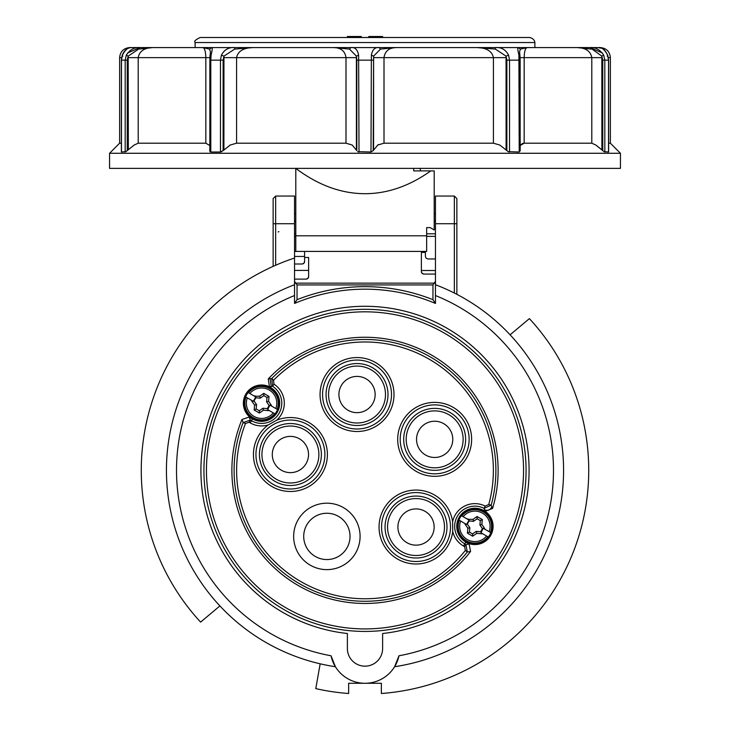 <?xml version="1.0" encoding="UTF-8"?>
<svg xmlns="http://www.w3.org/2000/svg" width="730" height="730" viewBox="0 0 730 730"><rect width="100%" height="100%" fill="white"/><g stroke="black" fill="none" stroke-linecap="round" stroke-linejoin="round"><path stroke-width="1.09" d="M398.972 655.777A34.73 34.73 0 0 1 335.399 666.718A198.56 198.56 0 0 1 320.16 663.807L315.78 688.618A223.727 223.727 0 0 0 348.639 693.5L348.639 683.28L381.361 683.28L381.361 693.5A223.727 223.727 0 0 0 529.396 318.618L510.097 334.815A198.56 198.56 0 0 1 394.601 666.718L398.972 655.777A188.495 188.495 0 0 0 435.463 295.541L435.463 303.434A181.195 181.195 0 0 0 294.537 303.434L294.537 284.727A198.56 198.56 0 0 0 219.903 605.918L200.604 622.115A223.727 223.727 0 0 1 294.537 258.028L294.537 284.727M347.38 633.503A164.086 164.086 0 0 1 201.151 461.552A164.086 164.086 0 0 1 365 306.281A164.086 164.086 0 0 1 528.848 461.552A164.086 164.086 0 0 1 382.62 633.503L382.62 648.55A17.62 17.62 0 0 1 365 666.161A17.62 17.62 0 0 1 347.38 648.55L347.38 633.503M485.176 506.1A22.73 22.73 0 0 0 452.618 521.767L452.728 531.449A22.73 22.73 0 0 0 463.513 546.04L464.773 543.859A20.212 20.212 0 0 1 457.372 516.247A20.212 20.212 0 0 1 484.036 508.336L491.171 505.196A130.889 130.889 0 0 0 271.752 378.514L268.284 378.888A133.134 133.134 0 0 1 492.586 508.39L491.171 505.196L488.744 504.521L485.176 506.1L484.036 508.336L485.249 511.31L492.586 508.39M423.391 543.595A18.122 18.122 0 0 0 432.58 519.669A18.122 18.122 0 0 0 408.654 510.48A18.122 18.122 0 0 0 399.474 534.406A18.122 18.122 0 0 0 423.391 543.595M452.682 437.462A18.122 18.122 0 0 0 432.771 421.338A18.122 18.122 0 0 0 416.638 441.248A18.122 18.122 0 0 0 436.558 457.372A18.122 18.122 0 0 0 452.682 437.462M360.793 376.808A18.122 18.122 0 0 0 339.304 390.769A18.122 18.122 0 0 0 353.265 412.258A18.122 18.122 0 0 0 374.755 398.297A18.122 18.122 0 0 0 360.793 376.808M274.717 445.455A18.122 18.122 0 0 0 281.351 470.211A18.122 18.122 0 0 0 306.107 463.577A18.122 18.122 0 0 0 299.473 438.821A18.122 18.122 0 0 0 274.717 445.455M249.14 417.058L252.47 418.974A18.213 18.213 0 0 1 245.809 394.1A18.213 18.213 0 0 1 270.684 387.438L269.416 386.708L272.6 386.261A20.212 20.212 0 0 1 278.805 413.773A20.212 20.212 0 0 1 251.476 420.708L250.344 420.06L243.145 422.579A130.889 130.889 0 0 0 467.31 552.008L470.576 551.469A133.134 133.134 0 0 1 241.977 419.495L243.145 422.579L245.49 423.5L249.085 422.241L250.344 420.06L249.14 417.058L241.977 419.495M277.272 412.267A18.122 18.122 0 0 0 270.638 387.511A18.122 18.122 0 0 0 245.882 394.145A18.122 18.122 0 0 0 252.516 418.901A18.122 18.122 0 0 0 277.272 412.267M270.383 387.949A17.62 17.62 0 0 1 276.834 412.012A17.62 17.62 0 0 1 252.772 418.463A17.62 17.62 0 0 1 246.32 394.401A17.62 17.62 0 0 1 270.383 387.949M268.375 410.643L263.457 410.205L259.405 413.052L254.14 410.005L254.578 405.086L251.731 401.035L251.996 400.578L245.627 396.901A17.155 17.155 0 0 1 248.145 392.539L254.514 396.226L259.707 396.207L263.749 393.361L269.014 396.408L268.576 401.327L271.423 405.378L271.159 405.834L277.537 409.512A17.155 17.155 0 0 1 275.018 413.873L268.64 410.187L268.375 410.643L267.928 409.776L268.64 410.187M346.923 547.984A23.15 23.15 0 0 1 315.296 556.461A23.15 23.15 0 0 1 306.819 524.833A23.15 23.15 0 0 1 338.446 516.356A23.15 23.15 0 0 1 346.923 547.984M355.638 553.021A33.224 33.224 0 0 0 343.483 507.642A33.224 33.224 0 0 0 298.105 519.796A33.224 33.224 0 0 0 310.259 565.175A33.224 33.224 0 0 0 355.638 553.021M249.085 422.241L250.217 422.889A22.73 22.73 0 0 0 268.238 424.933L276.679 420.197A22.73 22.73 0 0 0 273.969 384.153L273.549 380.275L271.752 378.514L272.6 386.261L273.969 384.153M485.249 511.31L483.981 510.58A18.213 18.213 0 0 1 490.651 535.455A18.213 18.213 0 0 1 465.767 542.125L469.098 544.051L465.895 544.507L464.773 543.859L465.767 542.125M490.569 535.409A18.122 18.122 0 0 1 465.813 542.043A18.122 18.122 0 0 1 459.179 517.296A18.122 18.122 0 0 1 483.935 510.662A18.122 18.122 0 0 1 490.569 535.409M483.68 511.1A17.62 17.62 0 0 1 490.131 535.163A17.62 17.62 0 0 1 466.068 541.605A17.62 17.62 0 0 1 459.617 517.543A17.62 17.62 0 0 1 483.68 511.1M481.672 533.794L476.754 533.356L472.702 536.194L467.437 533.155L467.875 528.228L465.028 524.186L465.293 523.729L458.924 520.052A17.155 17.155 0 0 1 461.442 515.69L467.811 519.368L473.003 519.349L477.046 516.511L482.311 519.55L481.873 524.478L484.72 528.52L484.455 528.976L490.825 532.654A17.155 17.155 0 0 1 488.315 537.015L481.937 533.338L481.672 533.794L481.225 532.927L481.937 533.338M504.485 550.904A161.065 161.065 0 0 0 445.528 330.882A161.065 161.065 0 0 0 225.515 389.838A161.065 161.065 0 0 0 284.472 609.86A161.065 161.065 0 0 0 504.485 550.904M421.374 271.551L422.113 273.33L423.893 274.069A2.518 2.518 0 0 1 421.374 271.551L421.374 252.425L425.398 252.425L425.398 256.458L426.137 258.238L427.917 258.968L435.463 258.968M294.537 281.369L297.046 284.928L432.954 284.928L435.463 281.369M294.537 264.005L302.083 264.005L303.863 263.265L304.602 261.486L304.602 257.462L308.626 257.462L308.626 276.588A2.518 2.518 0 0 1 307.887 278.367L308.626 276.588M302.083 264.005A2.518 2.518 0 0 0 304.602 261.486M456.861 221.299L456.861 222.276M510.097 334.815A198.56 198.56 0 0 0 435.463 284.727L435.463 196.051L454.343 196.051L454.343 293.04M432.954 284.928L432.954 299.683L435.463 303.434M432.954 299.683A183.714 183.714 0 0 0 297.046 299.683L294.537 303.434M294.537 223.736L275.657 223.736L275.657 196.051L294.537 196.051L294.537 258.028M456.861 294.327L456.861 198.569L454.343 196.051M275.657 196.051L273.139 198.569L273.139 266.368M294.537 220.652L295.796 220.652M434.204 220.652L435.463 220.652M435.463 284.727L435.463 295.541M331.028 655.777L335.399 666.718A34.73 34.73 0 0 1 331.028 655.777A188.495 188.495 0 0 1 294.537 295.541M219.903 605.918A198.56 198.56 0 0 0 320.16 663.807M269.014 396.408L266.998 397.458L263.849 395.642L260.236 398.178L255.829 397.786L254.013 400.934L256.559 404.557L256.166 408.955L259.305 410.771L262.928 408.234L267.326 408.627L269.142 405.478L266.605 401.865L266.998 397.458M268.576 401.327L266.605 401.865M263.749 393.361L263.849 395.642M259.707 396.207L260.236 398.178M254.14 410.005L256.166 408.955M254.578 405.086L256.559 404.557M259.405 413.052L259.305 410.771M263.457 410.205L262.928 408.234M482.311 519.55L480.294 520.609L477.146 518.784L473.533 521.33L469.125 520.937L467.31 524.085L469.855 527.699L469.454 532.106L472.602 533.922L476.225 531.376L480.623 531.769L482.439 528.62L479.902 525.007L480.294 520.609M481.873 524.478L479.902 525.007M477.046 516.511L477.146 518.784M473.003 519.349L473.533 521.33M467.437 533.155L469.454 532.106M467.875 528.228L469.855 527.699M472.702 536.194L472.602 533.922M476.754 533.356L476.225 531.376M268.284 378.888L269.416 386.708M470.576 551.469L469.098 544.051M467.31 552.008L465.895 544.507L464.636 546.688L465.348 550.438L467.31 552.008M271.159 405.834L269.899 405.104L267.782 409.493L267.326 408.627M270.127 405.433L269.142 405.478M271.423 405.378L270.447 405.424M254.779 395.769L255.226 396.636L254.514 396.226M251.731 401.035L253.264 401.308L255.783 396.956L255.226 396.636M255.372 396.919L255.829 397.786M253.027 400.98L254.013 400.934M251.996 400.578L252.717 400.998M484.455 528.976L483.187 528.246L481.079 532.644L480.623 531.769M483.424 528.584L482.439 528.62M484.72 528.52L483.744 528.566M468.076 518.911L468.523 519.778L467.811 519.368M465.028 524.186L466.561 524.459L469.08 520.098L468.523 519.778M468.669 520.061L469.125 520.937M466.324 524.131L467.31 524.085M465.293 523.729L466.005 524.14M274.635 413.654L273.321 412.888A15.22 15.22 0 0 1 247.324 397.877L246.001 397.12A16.726 16.726 0 0 0 274.635 413.654M275.84 408.535L277.154 409.293A16.726 16.726 0 0 0 248.519 392.758L249.833 393.525A15.22 15.22 0 0 1 275.84 408.535M487.932 536.796L486.618 536.039A15.22 15.22 0 0 1 460.621 521.028L459.298 520.262A16.726 16.726 0 0 0 487.932 536.796M489.136 531.677L490.45 532.444A16.726 16.726 0 0 0 461.816 515.909L463.13 516.667A15.22 15.22 0 0 1 489.136 531.677M304.602 251.421L304.602 257.462M307.887 278.367A2.518 2.518 0 0 1 306.107 279.106L307.887 278.367M435.463 221.299L434.204 221.299M295.796 221.299L294.537 221.299M435.463 221.619L434.204 221.619M295.796 221.619L294.537 221.619M435.463 274.069L423.893 274.069M421.374 270.511L435.463 270.511M306.107 279.106L294.537 279.106M435.463 236.374L426.658 236.374M295.796 236.374L294.537 236.374M294.537 251.421L426.658 251.421L426.658 227.605L430.18 227.605L434.204 230.005L434.204 170.893L413.709 170.893L413.709 168.375M294.537 256.458L304.602 256.458M308.626 270.419L294.537 270.419M209.802 145.498L205.833 143.208L138.207 143.208L138.207 57.643C139.412 51.182 144.275 47.824 152.807 47.578L195.129 47.578L195.129 42.541L534.871 42.541L534.871 47.578L598.755 47.578C601.62 47.121 604.577 49.64 607.643 55.133L608.519 60.152L608.519 152.013L604.029 151.639L595.799 145.005L591.793 143.208L524.167 143.208L524.167 57.643C524.359 51.173 525.399 47.815 527.288 47.578L379.153 47.578C374.992 47.112 372.4 49.631 371.378 55.133L370.986 152.013L357.7 151.639L359.014 152.013L358.622 55.133C357.6 49.622 355.008 47.103 350.847 47.578L333.847 47.578C341.029 47.815 345.071 51.173 345.993 57.643L345.993 143.208L236.584 143.208L230.279 145.005L223.134 150.626L223.134 60.152L223.946 56.137L234.649 49.102L252.991 47.578M595.799 145.005L601.885 149.842L601.83 56.137L590.004 47.578L577.193 47.578L591.391 49.102L577.193 47.578L518.218 47.578C517.406 47.112 517.634 49.631 518.902 55.133L519.203 152.013L508.217 151.639L509.522 152.013L509.522 60.152L508.582 55.133C505.662 49.622 501.236 47.103 495.314 47.578L476.891 47.578C486.6 47.824 492.102 51.182 493.416 57.643L493.416 143.208L384.007 143.208L377.821 145.005L373.203 150.626L373.605 56.137L380.485 49.102L396.153 47.578C388.99 47.815 384.938 51.173 384.007 57.643L384.007 143.208M223.134 150.626L220.478 152.013L221.747 151.657M236.584 143.208L236.584 57.643C237.907 51.173 243.418 47.815 253.109 47.578L234.686 47.578C228.755 47.121 224.329 49.64 221.418 55.133L220.478 60.152L220.478 152.013L210.797 152.013L209.966 151.639L210.797 152.013L209.966 151.639L209.848 150.626L209.848 60.152L210.03 56.137L211.098 55.133C212.366 49.622 212.594 47.103 211.782 47.578L202.712 47.578C204.601 47.815 205.641 51.173 205.833 57.643L205.833 143.208M138.207 143.208L134.201 145.005L125.971 151.639L121.481 152.013L121.481 60.152L122.357 55.133C125.432 49.622 128.398 47.103 131.245 47.578L133.554 47.578M139.165 47.988L138.609 49.102L139.996 47.578C134.557 47.112 129.995 49.631 126.299 55.133L128.17 56.137L138.609 49.102L152.807 47.578L131.245 47.578C127.111 47.934 124.1 50.507 122.202 55.297L121.372 60.152L121.372 151.913M126.299 55.133L125.177 60.152L121.481 60.152M234.649 49.102L234.686 47.578L152.561 47.578M380.485 49.102L379.153 47.578L350.847 47.578L349.515 49.102L356.395 56.137L356.797 60.152L356.797 150.626L352.179 145.005L345.993 143.208M370.986 152.013L373.203 150.626M519.933 55.69L519.559 51.757L520.408 49.102L518.218 47.578L495.314 47.578L495.351 49.102L476.891 47.578L396.153 47.578M522.059 143.618L524.167 143.208L520.198 145.498M477.009 47.578L495.351 49.102L506.054 56.137L506.866 60.152L506.866 150.626L508.217 151.639L499.721 145.005L493.416 143.208M121.372 143.208L119.629 143.208L109.564 153.273L109.564 168.375L620.436 168.375L620.436 153.273L109.564 153.273M608.409 57.643L610.371 57.643L610.371 143.208L620.436 153.273M610.371 143.208L608.628 143.208M602.752 60.152L604.823 60.152L603.701 55.133L601.83 56.137L602.752 60.152L602.752 150.626L604.029 151.639M520.152 150.626L520.152 60.152L519.97 56.137L518.911 55.133M121.591 57.643L119.629 57.643L119.629 143.208M377.364 145.316L378.76 144.467M520.453 145.005L520.873 144.467M603.701 55.133C600.005 49.64 595.443 47.121 590.004 47.578L602.387 52.98M430.782 170.893C409.466 186.04 387.539 193.651 365 193.706C341.211 193.632 318.143 185.192 295.796 168.375L295.796 251.421M382.62 37.504L382.62 36.5L368.778 36.5L368.778 37.504M361.222 37.504L361.222 36.5L347.38 36.5L347.38 37.504M534.871 42.541C534.606 40.114 532.927 38.434 529.843 37.504L200.157 37.504C195.476 39.739 193.797 41.418 195.129 42.541M373.577 149.842L373.605 56.137L371.378 55.133C372.4 49.631 374.992 47.112 379.153 47.578L350.847 47.578M334.167 47.578L252.945 47.578M210.797 152.013L210.797 60.152L220.478 60.152L221.418 55.133C224.338 49.622 228.764 47.103 234.686 47.578L222.997 47.578M420.142 168.375L420.498 170.893M353.986 153.273L353.128 153.273M356.423 149.842L356.395 56.137L358.622 55.133M590.004 47.578L596.447 47.578M229.713 145.316L230.279 145.005M527.288 47.578L520.408 49.102M127.248 150.626L127.248 60.152L128.17 56.137L128.343 149.641M202.776 47.578L209.592 49.102L210.441 51.748L210.067 55.69M333.847 47.578L349.515 49.102M577.257 47.578L577.193 47.578C585.725 47.824 590.588 51.182 591.793 57.643L591.793 143.208M519.559 51.757L519.97 56.137M508.582 55.133L506.054 56.137L506.1 149.842M221.418 55.133L223.946 56.137L223.9 149.842M209.966 60.152L210.797 60.152L211.098 55.133M211.782 47.578L209.592 49.102M210.441 51.757L210.03 56.137M122.859 56.137L122.202 55.297M127.595 52.989L139.996 47.578L152.807 47.578M495.351 49.102L495.314 47.578M607.141 56.137L607.798 55.297L608.628 60.152L608.628 151.913M463.513 546.04L464.636 546.688M250.217 422.889L252.47 418.974M270.1 378.669L271.204 386.526L270.684 387.438M389.209 511.557A30.961 30.961 0 0 0 428.62 555.329A30.961 30.961 0 0 0 439.031 506.319A30.961 30.961 0 0 0 389.209 511.557M440.674 541.268A28.461 28.461 0 0 1 401.792 551.688A28.461 28.461 0 0 1 391.371 512.807A28.461 28.461 0 0 1 430.253 502.386A28.461 28.461 0 0 1 440.674 541.268M430.043 558.523A34.465 34.465 0 0 1 386.17 509.805A34.465 34.465 0 0 1 441.641 503.974A34.465 34.465 0 0 1 430.043 558.523M452.618 521.767A36.965 36.965 0 0 0 384.007 508.555A36.965 36.965 0 0 0 397.54 559.052A36.965 36.965 0 0 0 452.728 531.449M330.215 379.052A30.961 30.961 0 0 0 350.592 424.823A30.961 30.961 0 0 0 383.843 410.014A30.961 30.961 0 0 0 363.467 364.243A30.961 30.961 0 0 0 330.215 379.052M381.68 408.763A28.461 28.461 0 0 1 342.799 419.184A28.461 28.461 0 0 1 332.378 380.303A28.461 28.461 0 0 1 371.26 369.882A28.461 28.461 0 0 1 381.68 408.763M364.197 360.821A34.465 34.465 0 0 1 386.882 411.766A34.465 34.465 0 0 1 349.862 428.245A34.465 34.465 0 0 1 327.177 377.3A34.465 34.465 0 0 1 364.197 360.821M389.044 413.016A36.965 36.965 0 0 0 375.512 362.518A36.965 36.965 0 0 0 325.014 376.05A36.965 36.965 0 0 0 338.547 426.548A36.965 36.965 0 0 0 389.044 413.016M407.842 423.874A30.961 30.961 0 0 0 428.227 469.645A30.961 30.961 0 0 0 465.457 436.12A30.961 30.961 0 0 0 407.842 423.874M459.316 453.585A28.461 28.461 0 0 1 420.425 464.006A28.461 28.461 0 0 1 410.014 425.125A28.461 28.461 0 0 1 448.895 414.704A28.461 28.461 0 0 1 459.316 453.585M468.943 435.755A34.465 34.465 0 0 1 427.497 473.067A34.465 34.465 0 0 1 404.812 422.123A34.465 34.465 0 0 1 468.943 435.755M466.68 457.838A36.965 36.965 0 0 0 453.148 407.34A36.965 36.965 0 0 0 402.65 420.872A36.965 36.965 0 0 0 416.182 471.37A36.965 36.965 0 0 0 466.68 457.838M260.564 437.279A34.465 34.465 0 0 1 307.649 424.668A34.465 34.465 0 0 1 320.26 471.753A34.465 34.465 0 0 1 273.175 484.364A34.465 34.465 0 0 1 260.564 437.279M268.238 424.933A36.965 36.965 0 0 0 271.925 486.527A36.965 36.965 0 0 0 318.353 430.308A36.965 36.965 0 0 0 276.679 420.197M317.231 470.001A30.961 30.961 0 0 0 305.897 427.698A30.961 30.961 0 0 0 263.594 439.031A30.961 30.961 0 0 0 274.927 481.335A30.961 30.961 0 0 0 317.231 470.001M315.068 468.751A28.461 28.461 0 0 1 276.177 479.163A28.461 28.461 0 0 1 265.757 440.281A28.461 28.461 0 0 1 304.647 429.861A28.461 28.461 0 0 1 315.068 468.751M227.696 391.098A158.547 158.547 0 0 1 444.278 333.062A158.547 158.547 0 0 1 502.304 549.644A158.547 158.547 0 0 1 285.722 607.679A158.547 158.547 0 0 1 227.696 391.098M434.733 283.149L295.267 283.149M435.463 223.736L456.861 223.736M275.657 265.255L275.657 223.736L273.139 223.736M297.046 299.683L297.046 284.928M491.856 506.702C490.359 510.06 487.905 511.046 484.501 509.677L483.981 510.58M273.549 380.275A128.37 128.37 0 0 1 488.744 504.521M465.348 550.438A128.37 128.37 0 0 1 245.49 423.5M608.519 60.152L604.823 60.152L604.823 152.013M125.177 152.013L125.177 60.152L127.248 60.152M220.478 60.152L223.134 60.152M373.203 60.152L356.797 60.152M520.034 60.152L506.866 60.152M601.885 57.643L519.979 57.643M373.577 57.643L506.1 57.643M223.9 57.643L356.423 57.643M128.115 57.643L210.021 57.643M295.796 235.799L426.658 235.799M278.897 231.62L278.176 231.967M435.463 213.671L434.204 213.671M295.796 213.671L294.537 213.671M435.463 233.801L426.658 233.801M295.796 233.801L294.537 233.801M610.371 57.643C609.778 51.529 606.42 48.171 600.306 47.578M119.629 57.643C120.222 51.529 123.58 48.171 129.694 47.578M520.198 151.028L520.006 55.909M209.802 151.028L209.994 55.909M598.755 47.578C601.785 49.22 602.396 45.461 607.798 55.297"/></g></svg>

